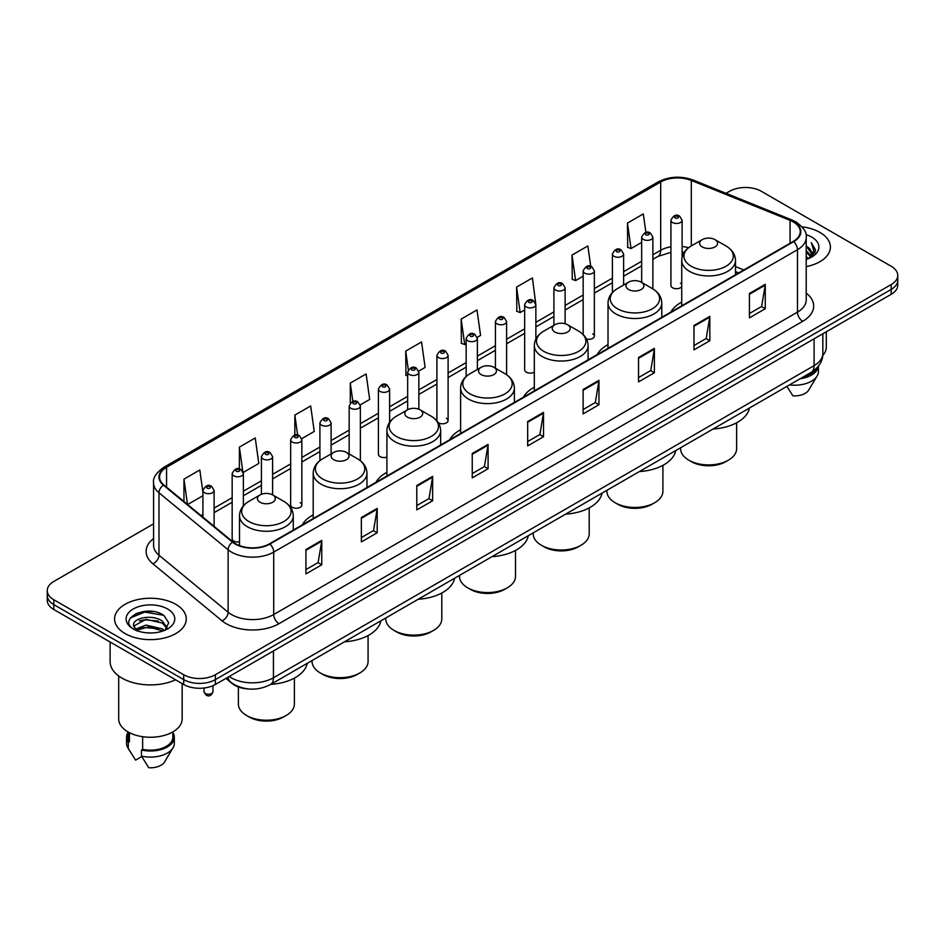 <?xml version="1.0" encoding="UTF-8"?>
<svg xmlns="http://www.w3.org/2000/svg" width="945" height="945" viewBox="0 0 945 945"><rect width="100%" height="100%" fill="white"/><g stroke="black" fill="none" stroke-linecap="round" stroke-linejoin="round"><path stroke-width="1.42" d="M313.197 514.871A39.572 22.845 0 0 0 302.282 524.877M386.907 472.323A39.572 22.845 0 0 0 375.992 482.316M460.617 429.774A39.572 22.845 0 0 0 449.702 439.768M534.315 387.214A39.572 22.845 0 0 0 523.4 397.207M608.025 344.665A39.572 22.845 0 0 0 597.11 354.659M681.735 302.105A39.572 22.845 0 0 0 670.82 312.098M535.862 339.113L535.862 304.668A5.599 3.237 180 0 1 532.401 307.657A5.599 3.237 180 0 1 526.306 306.96A5.599 3.237 180 0 1 524.664 304.668L524.664 369.908A5.599 3.237 0 0 0 526.306 372.188A5.599 3.237 0 0 0 534.315 372.129M438.232 422.651A5.599 3.237 0 0 0 438.551 422.852A5.599 3.237 0 0 0 444.658 423.549A5.599 3.237 0 0 0 448.107 420.572L448.107 355.332A5.599 3.237 180 0 1 444.658 358.32A5.599 3.237 180 0 1 438.551 357.623A5.599 3.237 180 0 1 436.909 355.332L436.909 420.572A5.599 3.237 0 0 0 436.944 420.927M389.612 422.261L389.612 389.104A5.599 3.237 180 0 1 386.151 392.092A5.599 3.237 180 0 1 380.055 391.395A5.599 3.237 180 0 1 378.413 389.104L378.413 454.344A5.599 3.237 0 0 0 380.055 456.624A5.599 3.237 0 0 0 386.907 457.108M301.857 505.008L301.857 439.768A5.599 3.237 180 0 1 298.407 442.756A5.599 3.237 180 0 1 292.3 442.059A5.599 3.237 180 0 1 290.658 439.768L290.658 505.008A5.599 3.237 0 0 0 292.3 507.288A5.599 3.237 0 0 0 298.407 507.985A5.599 3.237 0 0 0 301.857 505.008A5.599 3.237 0 0 0 300.215 502.716M243.361 505.87L243.361 473.539A5.599 3.237 180 0 1 239.9 476.528A5.599 3.237 180 0 1 233.805 475.831A5.599 3.237 180 0 1 232.163 473.539L232.163 538.78A5.599 3.237 0 0 0 233.805 541.06A5.599 3.237 0 0 0 239.498 541.851M682.113 257.194L682.113 220.232A5.599 3.237 180 0 1 678.652 223.221A5.599 3.237 180 0 1 672.556 222.524A5.599 3.237 180 0 1 670.915 220.232L670.915 285.473A5.599 3.237 0 0 0 672.556 287.752A5.599 3.237 0 0 0 681.735 286.642M738.541 272.999L735.493 271.77M586.526 339.09A5.599 3.237 0 0 0 594.358 336.125A5.599 3.237 0 0 0 592.716 333.845M448.107 420.572A5.599 3.237 0 0 0 446.465 418.281M681.735 284.303A5.599 3.237 0 0 0 680.471 283.181M248.925 688.999A22.396 12.935 180 0 1 232.139 683.518L225.926 678.392M153.421 611.545A29.862 17.246 0 0 0 135.938 613.624M153.586 523.849L53.806 581.458A22.396 12.935 0 0 0 47.25 590.601L47.25 600.358A22.396 12.935 0 0 0 53.806 609.501L183.696 684.487A22.396 12.935 0 0 0 215.377 684.487L891.194 294.308A22.396 12.935 0 0 0 897.75 285.166L897.75 280.287A22.396 12.935 0 0 1 891.194 289.43A22.396 12.935 0 0 0 897.75 280.287L897.75 275.408A22.396 12.935 0 0 0 891.194 266.266L761.304 191.28A22.396 12.935 0 0 0 729.623 191.28L726.055 193.335M47.25 590.601A22.396 12.935 0 0 0 53.806 599.744L183.696 674.73A22.396 12.935 0 0 0 215.377 674.73L215.377 679.609L891.194 289.43L215.377 679.609A22.396 12.935 0 0 1 183.696 679.609A22.396 12.935 0 0 0 215.377 679.609L215.377 684.487M53.806 599.744L53.806 604.623L183.696 679.609L53.806 604.623A22.396 12.935 0 0 1 47.25 595.48A22.396 12.935 0 0 0 53.806 604.623L53.806 609.501M819.917 232.423A35.839 20.695 0 0 0 802.01 226.812A35.839 20.695 0 0 1 819.917 232.423A35.839 20.695 0 0 1 830.407 247.058A35.839 20.695 0 0 0 819.917 232.423M175.77 604.316A35.839 20.695 0 0 0 136.718 599.827A35.839 20.695 0 0 0 114.593 618.951A35.839 20.695 0 0 0 125.083 633.575A35.839 20.695 0 0 0 164.147 638.064A35.839 20.695 0 0 0 186.271 618.951A35.839 20.695 0 0 0 175.77 604.316A35.839 20.695 0 0 0 136.718 599.827A35.839 20.695 0 0 0 114.593 618.951A35.839 20.695 0 0 0 125.083 633.575A35.839 20.695 0 0 0 164.147 638.064A35.839 20.695 0 0 0 186.271 618.951A35.839 20.695 0 0 0 175.77 604.316M793.245 221.91A23.897 13.797 180 0 1 800.25 231.667A23.897 13.797 180 0 1 793.245 241.424L269.49 543.812A23.897 13.797 180 0 1 233.025 541.969L163.875 484.95A23.897 13.797 180 0 1 159.551 477.036A23.897 13.797 180 0 1 166.556 467.279L660.709 181.983A23.897 13.797 180 0 1 691.303 180.448L790.055 220.362A23.897 13.797 180 0 1 793.245 221.91M793.67 221.662A24.487 14.14 0 0 0 790.398 220.079L691.645 180.164A24.487 14.14 0 0 0 660.283 181.747L166.131 467.043A24.487 14.14 0 0 0 163.39 485.151L232.529 542.158A24.487 14.14 0 0 0 269.916 544.048L793.67 241.66A24.487 14.14 0 0 0 793.67 221.662M305.92 549.541L305.92 573.922L321.761 564.779L321.761 540.398L305.92 549.541M305.92 569.599L318.122 562.558L321.702 541.202A5.977 3.449 -120 0 0 321.761 540.398M318.016 562.618L321.761 564.779M361.356 517.529L361.356 541.922L377.197 532.779L377.197 508.386L361.356 517.529M361.356 537.587L373.558 530.547L377.138 509.201A5.977 3.449 -120 0 0 377.197 508.386M373.452 530.606L377.197 532.779M416.792 485.529L416.792 509.91L432.633 500.767L432.633 476.374L416.792 485.529M416.792 505.587L428.995 498.547L432.574 477.19A5.977 3.449 -120 0 0 432.633 476.374M428.888 498.606L432.633 500.767M472.24 453.517L472.24 477.91L488.081 468.755L488.081 444.374L472.24 453.517M472.24 473.575L484.431 466.535L488.01 445.178A5.977 3.449 -120 0 0 488.081 444.374M484.324 466.594L488.081 468.755M749.42 293.482L749.42 317.874L765.261 308.72L765.261 284.339L749.42 293.482M749.42 313.539L761.623 306.499L765.202 285.154A5.977 3.449 -120 0 0 765.261 284.339M761.516 306.558L765.261 308.72M693.984 325.493L693.984 349.874L709.825 340.732L709.825 316.351L693.984 325.493M693.984 345.551L706.187 338.511L709.766 317.154A5.977 3.449 -120 0 0 709.825 316.351M706.08 338.57L709.825 340.732M638.548 357.493L638.548 381.886L654.389 372.743L654.389 348.351L638.548 357.493M638.548 377.563L650.751 370.511L654.33 349.166A5.977 3.449 -120 0 0 654.389 348.351M650.644 370.57L654.389 372.743M583.112 389.505L583.112 413.886L598.953 404.743L598.953 380.362L583.112 389.505M583.112 409.563L595.315 402.523L598.882 381.166A5.977 3.449 -120 0 0 598.953 380.362M595.208 402.582L598.953 404.743M527.676 421.505L527.676 445.898L543.517 436.755L543.517 412.363L527.676 421.505M527.676 441.575L539.879 434.523L543.446 413.178A5.977 3.449 -120 0 0 543.517 412.363M539.772 434.594L543.517 436.755M806.215 266.632A35.839 20.695 0 0 0 830.407 247.058A35.839 20.695 0 0 1 806.215 266.632M215.377 674.73L891.194 284.551A22.396 12.935 0 0 0 897.75 275.408M301.727 438.681L314.248 431.44L310.669 405.96L294.84 415.115L294.84 435.102M243.219 472.453L258.812 463.452L255.233 437.972L239.392 447.115L239.392 468.933M202.915 492.156L199.797 469.984L183.956 479.127L183.956 501.511M477.225 337.353L480.568 335.428L476.989 309.948L461.148 319.091L461.408 343.33M535.72 303.581L532.425 277.936L516.584 287.079L516.844 311.318M590.731 266.372L587.861 245.936L572.02 255.079L572.28 279.318M645.896 232.446L643.297 213.924L627.468 223.067L627.716 247.306M360.222 404.909L369.684 399.44L366.117 373.96L350.276 383.103L350.276 403.066M418.718 371.125L425.12 367.428L421.553 341.948L405.712 351.091L405.96 375.33M407.661 375.968L405.712 375.236M405.712 351.091L408.346 369.861M461.148 319.091L464.727 344.571L466.157 343.744M464.727 344.571L461.148 343.236M516.584 287.079L520.163 312.559L524.664 309.96M520.163 312.559L516.584 311.224M572.02 255.079L575.599 280.559L583.159 276.188M575.599 280.559L572.02 279.224M627.468 223.067L631.036 248.547L641.667 242.416M631.036 248.547L627.468 247.212M350.276 383.103L352.851 401.46M294.84 415.115L297.64 435.102M239.392 447.115L242.806 471.413M187.642 504.547L202.915 495.723M183.956 479.127L187.512 504.441M806.215 256.757L808.566 258.564M806.215 258.28L807.325 259.036M806.215 250.661L810.869 255.693M806.215 252.185L810.479 256.414M811.105 256.331L811.294 257.052M808.66 258.517A16.88 9.745 0 0 0 811.448 253.154A16.88 9.745 0 0 0 806.498 246.267L811.436 253.52M810.952 256.508L810.314 257.772M822.752 355.474A31.728 18.321 0 0 0 826.308 347.039L826.308 331.766M806.215 259.402A24.346 14.057 0 0 0 811.779 256.993A24.346 14.057 0 0 0 811.779 237.124A24.346 14.057 0 0 0 805.943 234.632M810.302 257.784L815.322 251.358L815.488 249.858L811.306 242.605L813.751 250.72L808.932 258.41M802.388 377.457A22.396 12.935 0 0 0 816.279 368.503M786.89 386.399L792.926 395.849A14.931 8.623 0 0 0 808.684 390.096L817.153 375.933A23.897 13.797 0 0 0 818.464 371.432L818.464 366.058M789.477 384.91A23.897 13.797 0 0 0 817.153 375.933M800.143 378.744A23.897 13.797 0 0 0 818.429 366.105M811.306 242.605L815.488 250.153M813.657 251.228L814.696 253.024M813.763 250.614L814.862 252.658M680.613 447.753L680.613 448.733A27.996 16.171 0 0 0 688.81 460.168L691.457 461.692A24.263 14.01 0 0 0 725.772 461.692L728.418 460.168A27.996 16.171 0 0 0 736.616 448.733L736.616 422.793M691.457 461.692L688.81 460.168A27.996 16.171 0 0 0 728.418 460.168M702.277 246.94A8.966 5.174 0 0 0 714.952 246.94A8.966 5.174 0 0 0 714.952 239.617L726.079 246.043A24.688 14.258 0 0 1 726.079 266.207A24.688 14.258 0 0 1 691.149 266.207A24.688 14.258 0 0 1 691.149 246.043C685.066 249.657 681.936 254.453 681.735 260.43A26.885 15.522 0 0 0 689.602 271.404A26.885 15.522 0 0 0 718.897 274.771A26.885 15.522 0 0 0 735.493 260.43C735.293 254.453 732.151 249.657 726.079 246.043L714.952 239.617A8.966 5.174 0 0 0 702.277 239.617A8.966 5.174 0 0 0 702.277 246.94M713.073 429.018A41.072 23.708 0 0 0 749.432 408.027M606.903 490.313L606.903 491.294A27.996 16.171 0 0 0 615.112 502.716L617.746 504.24A24.263 14.01 0 0 0 652.062 504.24L654.708 502.716A27.996 16.171 0 0 0 662.906 491.294L662.906 465.342M617.746 504.24L615.112 502.716A27.996 16.171 0 0 0 654.708 502.716M628.567 289.489A8.966 5.174 0 0 0 641.242 289.489A8.966 5.174 0 0 0 641.242 282.177L652.369 288.591A24.688 14.258 0 0 0 652.369 288.591A24.688 14.258 0 0 1 652.369 308.755A24.688 14.258 0 0 1 617.451 308.755A24.688 14.258 0 0 1 617.451 288.603C611.368 292.206 608.226 297.002 608.025 302.991A26.885 15.522 0 0 0 615.904 313.964A26.885 15.522 0 0 0 645.199 317.331A26.885 15.522 0 0 0 661.784 302.991C661.595 297.002 658.452 292.206 652.369 288.603L641.242 282.177A8.966 5.174 0 0 0 628.567 282.177A8.966 5.174 0 0 0 628.567 289.489M639.363 471.567A41.072 23.708 0 0 0 675.734 450.576M533.204 532.862L533.204 533.842A27.996 16.171 0 0 0 541.402 545.277L544.036 546.801A24.263 14.01 0 0 0 578.364 546.801L580.998 545.277A27.996 16.171 0 0 0 589.196 533.842L589.196 507.902M544.036 546.801L541.402 545.277A27.996 16.171 0 0 0 580.998 545.277M554.869 332.049A8.966 5.174 0 0 0 567.532 332.049A8.966 5.174 0 0 0 567.532 324.726L578.659 331.152A24.688 14.258 0 0 1 578.659 351.316A24.688 14.258 0 0 1 543.741 351.316A24.688 14.258 0 0 1 543.741 331.152C537.658 334.766 534.516 339.562 534.315 345.539A26.885 15.522 0 0 0 542.194 356.513A26.885 15.522 0 0 0 571.489 359.88A26.885 15.522 0 0 0 588.085 345.539C587.885 339.562 584.742 334.766 578.659 331.152L567.532 324.726A8.966 5.174 0 0 0 554.869 324.726A8.966 5.174 0 0 0 554.869 332.049M565.665 514.127A41.072 23.708 0 0 0 602.024 493.125M459.494 575.422L459.494 576.391A27.996 16.171 0 0 0 467.692 587.825L470.338 589.349A24.263 14.01 0 0 0 504.654 589.349L507.3 587.825A27.996 16.171 0 0 0 515.497 576.391L515.497 550.451M470.338 589.349L467.692 587.825A27.996 16.171 0 0 0 507.3 587.825M481.159 374.598A8.966 5.174 0 0 0 493.833 374.598A8.966 5.174 0 0 0 493.833 367.286L504.961 373.7A24.688 14.258 0 0 1 504.961 393.864A24.688 14.258 0 0 1 470.031 393.864A24.688 14.258 0 0 1 470.031 373.7C463.948 377.315 460.817 382.111 460.617 388.1A26.885 15.522 0 0 0 468.484 399.073A26.885 15.522 0 0 0 497.779 402.44A26.885 15.522 0 0 0 514.375 388.1C514.174 382.111 511.032 377.315 504.961 373.7L493.833 367.286A8.966 5.174 0 0 0 481.159 367.286A8.966 5.174 0 0 0 481.159 374.598M491.955 556.676A41.072 23.708 0 0 0 528.314 535.685M385.784 617.971L385.784 618.951A27.996 16.171 0 0 0 393.994 630.386L396.628 631.91A24.263 14.01 0 0 0 430.944 631.91L433.59 630.386A27.996 16.171 0 0 0 441.787 618.951L441.787 593.011M396.628 631.91L393.994 630.386A27.996 16.171 0 0 0 433.59 630.386M407.449 417.147A8.966 5.174 0 0 0 420.123 417.147A8.966 5.174 0 0 0 420.123 409.835L431.251 416.261A24.688 14.258 0 0 1 431.251 436.425A24.688 14.258 0 0 1 396.333 436.425A24.688 14.258 0 0 1 396.333 416.261C390.25 419.875 387.107 424.671 386.907 430.648A26.885 15.522 0 0 0 394.786 441.622A26.885 15.522 0 0 0 424.081 444.989A26.885 15.522 0 0 0 440.665 430.648C440.464 424.671 437.334 419.875 431.251 416.261L420.123 409.835A8.966 5.174 0 0 0 407.449 409.835A8.966 5.174 0 0 0 407.449 417.147M418.245 599.236A41.072 23.708 0 0 0 454.616 578.234M312.086 660.531L312.086 661.5A27.996 16.171 0 0 0 320.284 672.934L322.918 674.458A24.263 14.01 0 0 0 357.245 674.458L359.88 672.934A27.996 16.171 0 0 0 368.077 661.5L368.077 635.56M322.918 674.458L320.284 672.934A27.996 16.171 0 0 0 359.88 672.934M333.75 459.707A8.966 5.174 0 0 0 346.413 459.707A8.966 5.174 0 0 0 346.413 452.395L357.541 458.809A24.688 14.258 0 0 1 357.541 478.973A24.688 14.258 0 0 1 322.623 478.973A24.688 14.258 0 0 1 322.623 458.809C316.54 462.424 313.397 467.22 313.197 473.209A26.885 15.522 0 0 0 321.076 484.183A26.885 15.522 0 0 0 350.371 487.537A26.885 15.522 0 0 0 366.967 473.209C366.766 467.22 363.624 462.424 357.541 458.809L346.413 452.395A8.966 5.174 0 0 0 333.75 452.395A8.966 5.174 0 0 0 333.75 459.707M344.535 641.785A41.072 23.708 0 0 0 380.906 620.794M238.376 686.98L238.376 704.06A27.996 16.171 0 0 0 246.574 715.483L249.22 717.007A24.263 14.01 0 0 0 283.535 717.007L286.181 715.483A27.996 16.171 0 0 0 294.379 704.06L294.379 678.12M249.22 717.007L246.574 715.483A27.996 16.171 0 0 0 286.181 715.483M260.04 502.256A8.966 5.174 0 0 0 272.715 502.256A8.966 5.174 0 0 0 272.715 494.944L283.843 501.37A24.688 14.258 0 0 1 283.843 521.534A24.688 14.258 0 0 1 248.913 521.534A24.688 14.258 0 0 1 248.913 501.37C242.83 504.973 239.699 509.78 239.498 515.757A26.885 15.522 0 0 0 247.366 526.731A26.885 15.522 0 0 0 276.661 530.098A26.885 15.522 0 0 0 293.257 515.757C293.056 509.78 289.914 504.973 283.843 501.37L272.715 494.944A8.966 5.174 0 0 0 260.04 494.944A8.966 5.174 0 0 0 260.04 502.256M270.837 684.345A41.072 23.708 0 0 0 307.196 663.343M110.116 641.998L110.116 661.63A40.316 23.282 0 0 0 121.917 678.085A40.316 23.282 0 0 0 175.593 679.809M118.692 675.982L118.692 718.932A31.728 18.321 0 0 0 127.988 731.891A31.728 18.321 0 0 0 162.575 735.86A31.728 18.321 0 0 0 182.161 718.932L182.161 683.601M146.357 632.807L152.039 632.973M135.194 629.228L146.062 625.082L162.363 628.897L164.347 630.48M135.986 630.445L148.4 626.937L162.363 630.835M133.552 625.141L136.34 630.409M133.576 625.614C131.851 618.124 152.393 613.707 162.363 621.16L167.218 627.858M133.658 626.11L146.026 619.306L162.363 623.086L166.828 628.354M164.914 630.244L168.73 622.755L163.91 615.49C146.829 603.205 116.471 619.388 134.001 629.311L134.863 629.842M167.643 609.005A24.346 14.057 0 0 0 133.221 609.005A24.346 14.057 0 0 0 133.221 628.886A24.346 14.057 0 0 0 167.643 628.886A24.346 14.057 0 0 0 167.643 609.005M128.036 731.914L128.036 737.218A22.396 12.935 0 0 0 129.43 741.73L129.43 732.67M128.036 732.422A23.897 13.797 0 0 0 126.535 737.218L126.535 743.313A23.897 13.797 0 0 0 127.847 747.826A23.897 13.797 0 0 0 128.284 748.487L135.584 760.123L141.738 756.567M128.284 748.487L128.284 742.392L129.43 741.73M126.535 737.218A23.897 13.797 0 0 0 128.284 742.392M136.718 630.906L133.635 625.992M142.636 736.687L142.636 749.35A22.396 12.935 0 0 0 172.829 737.218L172.829 731.914M142.636 749.35L141.478 750.011L141.478 756.106L148.79 767.742A14.931 8.623 0 0 0 164.548 761.989L173.018 747.826A23.897 13.797 0 0 0 174.329 743.313L174.329 737.218A23.897 13.797 0 0 0 172.829 732.422M141.478 756.106A23.897 13.797 0 0 0 173.018 747.826M141.478 750.011A23.897 13.797 0 0 0 174.329 737.218M130.434 617.924L144.739 612.065L163.579 615.266M139.364 620.782L144.739 619.802L158.311 620.995M139.305 628.543L144.739 627.551L158.287 628.732M229.21 676.502A29.862 17.246 0 0 0 231.218 677.778A29.862 17.246 0 0 0 273.448 677.778L814.106 365.632A29.862 17.246 0 0 0 822.847 353.442C823.071 360.86 819.126 367.203 811.011 372.472L270.353 684.617A14.931 8.623 60 0 0 273.448 677.778L273.448 650.951M814.106 338.806L814.106 365.632A14.931 8.623 60 0 1 811.011 372.472M227.993 677.199A14.931 9.993 129.5 0 0 230.604 682.054L226.068 678.309M891.194 294.308L891.194 284.551M183.696 684.487L183.696 674.73M806.215 293.115A37.339 21.558 180 0 1 802.754 321.288L278.999 623.676A7.465 4.312 60 0 1 273.719 614.534L797.474 312.133A29.862 17.246 0 0 0 806.215 299.943L806.215 237.514A29.862 17.246 180 0 1 797.474 249.704A7.465 4.312 -120 0 0 793.67 241.66M278.999 623.676A37.339 21.558 180 0 1 226.198 623.676A37.339 21.558 180 0 1 222.016 620.794L152.866 563.775A37.339 21.558 180 0 1 153.586 538.485M231.478 614.534A29.862 17.246 0 0 0 273.719 614.534L273.719 552.093A29.862 17.246 180 0 1 228.135 549.801L158.984 492.782A29.862 17.246 180 0 1 153.586 482.895L153.586 545.324A29.862 17.246 0 0 0 158.984 555.211L228.135 612.23A29.862 17.246 0 0 0 231.478 614.534M806.215 237.514C807.219 232.848 803.782 227.65 795.926 221.91L792.005 219.996A7.465 3.496 112 0 0 790.398 220.079M792.005 219.996L693.252 180.082C680.884 175.699 669.143 176.337 658.027 181.983A7.465 4.312 60 0 1 660.283 181.747M166.131 467.043A7.465 4.312 -120 0 0 163.875 467.279C156.126 472.854 152.688 478.052 153.586 482.895M163.39 485.151A7.465 4.997 129.5 0 0 158.984 492.782L158.984 555.211A7.465 4.997 -50.5 0 1 152.866 563.775M693.252 180.082A7.465 3.496 112 0 0 691.645 180.164M232.529 542.158A7.465 4.997 129.5 0 0 228.135 549.801L228.135 612.23A7.465 4.997 -50.5 0 1 222.016 620.794M269.916 544.048A7.465 4.312 60 0 1 273.719 552.093L797.474 249.704L797.474 312.133A7.465 4.312 60 0 0 802.754 321.288M166.556 467.279L166.556 487.159M790.055 220.362L790.055 243.255M691.303 180.448L691.303 245.96M743.821 269.951L735.493 266.584M688.562 247.767A23.897 13.797 0 0 0 682.113 246.48M670.915 246.787A23.897 13.797 0 0 0 660.709 250.271L652.865 254.796M660.709 181.983L660.709 250.271A13.443 7.761 60 0 1 657.921 256.426L652.865 259.343M641.667 261.269L623.617 271.688M612.407 278.149L594.358 288.579M583.159 295.041L565.11 305.459M553.912 311.933L535.862 322.351M524.664 328.813L506.614 339.231M495.416 345.705L477.367 356.123M466.157 362.585L448.107 373.015M436.909 379.477L418.859 389.895M407.661 396.368L389.612 406.787M378.413 413.248L360.364 423.679M349.166 430.14L331.104 440.559M319.906 447.032L301.857 457.451M290.658 463.912L272.609 474.331M261.411 480.804L243.361 491.223M232.163 497.684L214.113 508.115M202.915 514.576L201.084 515.627M527.676 422.285L543.446 413.178M583.112 390.273L598.882 381.166M638.548 358.273L654.33 349.166M693.984 326.261L709.766 317.154M749.42 294.261L765.202 285.154M472.24 454.285L488.01 445.178M416.792 486.297L432.574 477.19M361.356 518.309L377.138 509.201M305.92 550.309L321.702 541.202M675.191 217.952A1.866 1.075 0 0 0 677.837 217.952A1.866 1.075 0 0 0 677.837 216.417A1.866 1.075 0 0 0 675.191 216.417A1.866 1.075 0 0 0 675.191 217.952M652.865 288.886L652.865 237.124A5.599 3.237 180 0 1 649.404 240.113A5.599 3.237 180 0 1 643.297 239.404A5.599 3.237 180 0 1 641.667 237.124L641.667 282.413M645.943 234.832A1.866 1.075 0 0 0 648.577 234.832A1.866 1.075 0 0 0 648.577 233.309A1.866 1.075 0 0 0 645.943 233.309A1.866 1.075 0 0 0 645.943 234.832M623.617 285.036L623.617 254.004A5.599 3.237 180 0 1 620.156 256.993A5.599 3.237 180 0 1 614.049 256.296A5.599 3.237 180 0 1 612.407 254.004L612.407 292.525M616.695 251.724A1.866 1.075 0 0 0 619.329 251.724A1.866 1.075 0 0 0 619.329 250.201A1.866 1.075 0 0 0 616.695 250.201A1.866 1.075 0 0 0 616.695 251.724M594.358 336.125L594.358 270.896A5.599 3.237 180 0 1 590.909 273.885A5.599 3.237 180 0 1 584.801 273.176A5.599 3.237 180 0 1 583.159 270.896L583.159 334.53M587.436 268.604A1.866 1.075 0 0 0 590.082 268.604A1.866 1.075 0 0 0 590.082 267.081A1.866 1.075 0 0 0 587.436 267.081A1.866 1.075 0 0 0 587.436 268.604M565.11 323.733L565.11 287.788A5.599 3.237 180 0 1 561.649 290.765A5.599 3.237 180 0 1 555.554 290.068A5.599 3.237 180 0 1 553.912 287.788L553.912 325.281M558.188 285.496A1.866 1.075 0 0 0 560.834 285.496A1.866 1.075 0 0 0 560.834 283.972A1.866 1.075 0 0 0 558.188 283.972A1.866 1.075 0 0 0 558.188 285.496M528.94 302.388A1.866 1.075 0 0 0 531.586 302.388A1.866 1.075 0 0 0 531.586 300.864A1.866 1.075 0 0 0 528.94 300.864A1.866 1.075 0 0 0 528.94 302.388M506.614 374.752L506.614 321.56A5.599 3.237 180 0 1 503.153 324.548A5.599 3.237 180 0 1 497.046 323.84A5.599 3.237 180 0 1 495.416 321.56L495.416 368.196M499.692 319.268A1.866 1.075 0 0 0 502.327 319.268A1.866 1.075 0 0 0 502.327 317.744A1.866 1.075 0 0 0 499.692 317.744A1.866 1.075 0 0 0 499.692 319.268M477.367 369.471L477.367 338.44A5.599 3.237 180 0 1 473.906 341.428A5.599 3.237 180 0 1 467.799 340.732A5.599 3.237 180 0 1 466.157 338.44L466.157 376.488M470.445 336.16A1.866 1.075 0 0 0 473.079 336.16A1.866 1.075 0 0 0 473.079 334.636A1.866 1.075 0 0 0 470.445 334.636A1.866 1.075 0 0 0 470.445 336.16M441.185 353.052A1.866 1.075 0 0 0 443.831 353.052A1.866 1.075 0 0 0 443.831 351.516A1.866 1.075 0 0 0 441.185 351.516A1.866 1.075 0 0 0 441.185 353.052M418.859 409.232L418.859 372.224A5.599 3.237 180 0 1 415.398 375.212A5.599 3.237 180 0 1 409.303 374.503A5.599 3.237 180 0 1 407.661 372.224L407.661 409.717M411.937 369.932A1.866 1.075 0 0 0 414.583 369.932A1.866 1.075 0 0 0 414.583 368.408A1.866 1.075 0 0 0 411.937 368.408A1.866 1.075 0 0 0 411.937 369.932M382.69 386.824A1.866 1.075 0 0 0 385.336 386.824A1.866 1.075 0 0 0 385.336 385.3A1.866 1.075 0 0 0 382.69 385.3A1.866 1.075 0 0 0 382.69 386.824M360.364 460.711L360.364 405.996A5.599 3.237 180 0 1 356.903 408.984A5.599 3.237 180 0 1 350.796 408.275A5.599 3.237 180 0 1 349.166 405.996L349.166 453.978M353.442 403.704A1.866 1.075 0 0 0 356.076 403.704A1.866 1.075 0 0 0 356.076 402.18A1.866 1.075 0 0 0 353.442 402.18A1.866 1.075 0 0 0 353.442 403.704M331.104 453.907L331.104 422.887A5.599 3.237 180 0 1 327.655 425.864A5.599 3.237 180 0 1 321.548 425.167A5.599 3.237 180 0 1 319.906 422.887L319.906 460.628M324.194 420.596A1.866 1.075 0 0 0 326.828 420.596A1.866 1.075 0 0 0 326.828 419.072A1.866 1.075 0 0 0 324.194 419.072A1.866 1.075 0 0 0 324.194 420.596M294.935 437.488A1.866 1.075 0 0 0 297.58 437.488A1.866 1.075 0 0 0 297.58 435.964A1.866 1.075 0 0 0 294.935 435.964A1.866 1.075 0 0 0 294.935 437.488M272.609 494.885L272.609 456.659A5.599 3.237 180 0 1 269.148 459.648A5.599 3.237 180 0 1 263.053 458.939A5.599 3.237 180 0 1 261.411 456.659L261.411 494.294M265.687 454.368A1.866 1.075 0 0 0 268.333 454.368A1.866 1.075 0 0 0 268.333 452.844A1.866 1.075 0 0 0 265.687 452.844A1.866 1.075 0 0 0 265.687 454.368M236.439 471.26A1.866 1.075 0 0 0 239.085 471.26A1.866 1.075 0 0 0 239.085 469.736A1.866 1.075 0 0 0 236.439 469.736A1.866 1.075 0 0 0 236.439 471.26M205.337 693.453A4.477 2.587 0 0 0 210.227 694.008A4.477 2.587 0 0 0 212.991 691.622C211.515 695.65 209.223 696.831 206.116 695.154L204.025 691.622A4.477 2.587 0 0 0 205.337 693.453M214.113 526.365L214.113 490.431A5.599 3.237 180 0 1 210.652 493.42A5.599 3.237 180 0 1 204.545 492.723A5.599 3.237 180 0 1 202.915 490.431L202.915 517.139M207.191 488.14A1.866 1.075 0 0 0 209.825 488.14A1.866 1.075 0 0 0 209.825 486.616A1.866 1.075 0 0 0 207.191 486.616A1.866 1.075 0 0 0 207.191 488.14M270.353 684.617C258.339 690.653 246.326 690.653 234.301 684.617L230.604 682.054M822.847 353.442L822.847 333.762M658.027 181.983L163.875 467.279M684.227 252.35L682.113 252.114M670.915 252.35L657.921 256.426M641.667 265.817L623.617 276.235M612.407 282.697L594.358 293.115M583.159 299.589L565.11 310.007M553.912 316.469L535.862 326.899M524.664 333.361L506.614 343.779M495.416 350.252L477.367 360.671M466.157 367.132L448.107 377.551M436.909 384.024L418.859 394.443M407.661 400.916L389.612 411.335M378.413 417.796L360.364 428.215M349.166 434.688L331.104 445.107M319.906 451.568L301.857 461.999M290.658 468.46L272.609 478.879M261.411 485.352L243.361 495.771M232.163 502.232L214.113 512.651M738.707 272.904L735.493 271.617M735.493 274.759L735.493 260.43M681.735 305.802L681.735 260.43M702.277 239.617L691.149 246.043M661.784 317.319L661.784 302.991M608.025 348.351L608.025 302.991M628.567 282.177L617.451 288.603M588.085 359.868L588.085 345.539M534.315 390.911L534.315 345.539M554.869 324.726L543.741 331.152M514.375 402.428L514.375 388.1M460.617 433.46L460.617 388.1M481.159 367.286L470.031 373.7M440.665 444.977L440.665 430.648M386.907 476.02L386.907 430.648M407.449 409.835L396.333 416.261M366.967 487.537L366.967 473.209M313.197 518.569L313.197 473.209M333.75 452.395L322.623 458.809M293.257 530.086L293.257 515.757M239.498 545.584L239.498 515.757M260.04 494.944L248.913 501.37M130.268 751.877L127.847 747.826M682.113 220.232L679.703 216.24C676.455 213.889 673.525 215.224 670.915 220.232M652.865 237.124L650.443 233.12C647.195 230.781 644.266 232.116 641.667 237.124M623.617 254.004L621.196 250.012C617.947 247.673 615.018 248.996 612.407 254.004M594.358 270.896L591.948 266.903C588.7 264.553 585.77 265.888 583.159 270.896M565.11 287.788L562.7 283.784C559.452 281.445 556.522 282.779 553.912 287.788M535.862 304.668L533.452 300.675C530.204 298.325 527.275 299.659 524.664 304.668M506.614 321.56L504.193 317.567C500.944 315.217 498.015 316.551 495.416 321.56M477.367 338.44L474.945 334.447C471.697 332.108 468.767 333.431 466.157 338.44M448.107 355.332L445.697 351.339C442.449 348.988 439.519 350.323 436.909 355.332M418.859 372.224L416.45 368.219C413.201 365.88 410.272 367.215 407.661 372.224M389.612 389.104L387.202 385.111C383.954 382.772 381.024 384.095 378.413 389.104M360.364 405.996L357.942 402.003C354.694 399.652 351.764 400.987 349.166 405.996M331.104 422.887L328.695 418.883C325.446 416.544 322.517 417.879 319.906 422.887M301.857 439.768L299.447 435.775C296.198 433.424 293.269 434.759 290.658 439.768M272.609 456.659L270.199 452.667C266.951 450.316 264.021 451.651 261.411 456.659M243.361 473.539L240.951 469.547C237.703 467.208 234.773 468.531 232.163 473.539M212.991 691.622L212.991 685.68M214.113 490.431L211.692 486.439C208.443 484.088 205.514 485.423 202.915 490.431M204.025 691.622L204.025 688.007"/></g></svg>
